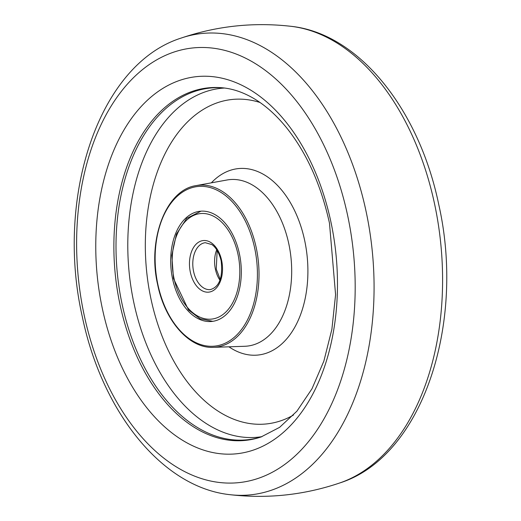 <?xml version="1.0" encoding="UTF-8"?>
<svg xmlns="http://www.w3.org/2000/svg" width="521" height="521" viewBox="0 0 521 521"><rect width="100%" height="100%" fill="white"/><g stroke="black" fill="none" stroke-linecap="round" stroke-linejoin="round"><path stroke-width="0.78" d="M172.542 278.742A55.408 35.024 83.9 0 1 200.507 211.207A55.408 35.024 83.9 0 1 239.445 253.942A55.408 35.024 83.9 0 1 212.321 321.392A55.408 35.024 83.9 0 1 172.542 278.742M261.522 436.806A176.847 111.774 83.9 0 1 256.71 438.154A176.847 111.774 83.9 0 1 121.953 303.483A176.847 111.774 83.9 0 1 219.133 87.691A176.847 111.774 83.9 0 1 224.128 87.984A176.847 111.774 -96.1 0 0 122.116 304.244A176.847 111.774 -96.1 0 0 261.522 436.806M256.28 248.003A81.413 51.455 83.9 0 1 213.434 347.338C189.279 348.77 164.844 320.858 157.596 284.414C147.222 239.367 166.173 189.748 196.098 185.613A81.413 51.455 83.9 0 1 256.28 248.003M157.83 284.271A80.254 50.719 -96.1 0 0 222.701 344.251A80.254 50.719 -96.1 0 0 254.717 248.354A80.254 50.719 -96.1 0 0 189.852 188.381A80.254 50.719 -96.1 0 0 157.83 284.271M196.098 185.613L226.993 179.992A83.705 52.908 83.9 0 1 288.868 244.141A83.705 52.908 83.9 0 1 244.824 346.276L213.434 347.338M211.35 182.838A93.734 59.244 83.9 0 1 228.973 170.79A93.734 59.244 83.9 0 1 304.746 240.845A93.734 59.244 83.9 0 1 267.345 352.854A93.734 59.244 83.9 0 1 228.934 346.81M293.486 415.042A163.132 103.106 83.9 0 1 282.675 420.128A163.132 103.106 83.9 0 1 150.816 298.207A163.132 103.106 83.9 0 1 215.909 103.275A163.132 103.106 83.9 0 1 259.979 102.474M261.933 436.663A175.408 110.862 83.9 0 1 133.695 301.998A175.408 110.862 83.9 0 1 224.558 88.036M434.566 203.919A231.956 146.603 -96.1 0 0 290.959 26.31C359.23 33.487 419.249 109.944 438.721 204.414C465.774 323.424 422.635 456.702 339.913 482.908A231.956 146.603 -96.1 0 0 434.566 203.919M181.087 38.092C98.365 64.298 55.226 197.576 82.279 316.586C101.751 411.056 161.77 487.513 230.041 494.69A231.956 146.603 -96.1 0 0 366.055 211.265A231.956 146.603 -96.1 0 0 181.087 38.092C216.834 25.965 253.46 22.038 290.959 26.31M347.624 215.434A218.546 138.13 -96.1 0 0 170.588 53.266A218.546 138.13 -96.1 0 0 84.174 315.133A218.546 138.13 -96.1 0 0 261.21 477.301A218.546 138.13 -96.1 0 0 347.624 215.434M102.324 308.458A189.624 119.85 -96.1 0 0 255.935 449.161A189.624 119.85 -96.1 0 0 330.913 221.953A189.624 119.85 -96.1 0 0 177.303 81.25A189.624 119.85 -96.1 0 0 102.324 308.458M119.999 304.538A177.251 112.028 -96.1 0 0 261.073 436.963L279.627 427.331L296.918 411.173L311.975 388.809L323.867 361.112L331.884 329.279L335.583 294.697L329.48 223.19C320.969 184.668 306.615 152.796 286.42 127.567C275.935 114.718 264.87 104.916 253.232 98.163C243.242 92.406 233.382 88.993 223.652 87.925A177.251 112.028 -96.1 0 0 119.999 304.538M173.968 278.214A53.051 33.533 -96.1 0 0 216.853 317.869A53.051 33.533 -96.1 0 0 238.019 254.469A53.051 33.533 -96.1 0 0 195.134 214.821A53.051 33.533 -96.1 0 0 173.968 278.214M193.578 271.428A23.582 14.901 -96.1 0 0 210.328 289.591C219.367 287.012 222.981 277.426 221.158 260.832C218.201 249.077 213.265 245.437 211.754 244.551L205.3 242.701A23.582 14.901 -96.1 0 0 193.578 271.428M221.653 260.539A25.939 16.392 83.9 0 1 211.305 291.532A25.939 16.392 83.9 0 1 190.334 272.151A25.939 16.392 83.9 0 1 200.689 241.158A25.939 16.392 83.9 0 1 221.653 260.539M219.986 280.259A23.582 14.901 83.9 0 1 215.381 269.09A23.582 14.901 83.9 0 1 216.716 249.78M230.041 494.69C267.54 498.962 304.166 495.035 339.913 482.908M200.982 211.168L186.681 218.41L176.45 234.105L171.819 255.362L173.48 278.507L188.485 309.917L200.064 318.774L212.796 321.327M220.266 279.49L216.261 269.129L217.159 250.471"/></g></svg>
